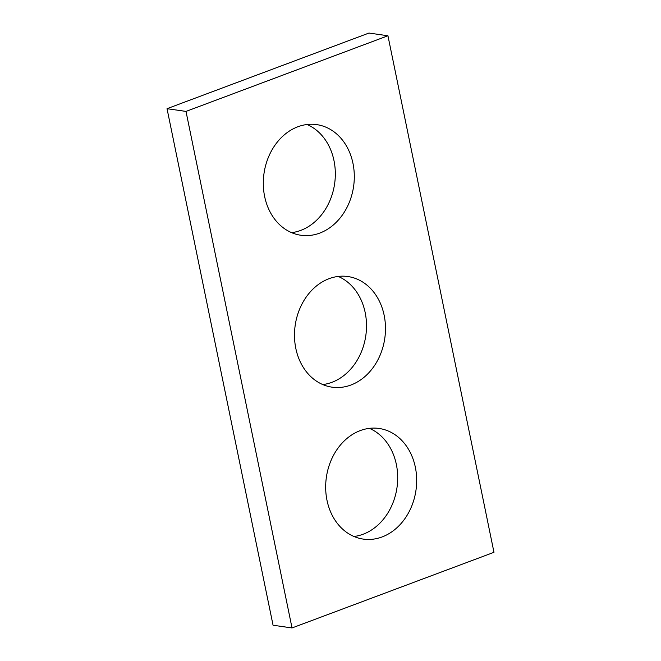 <?xml version="1.0" encoding="UTF-8"?>
<svg xmlns="http://www.w3.org/2000/svg" width="661" height="661" viewBox="0 0 661 661"><rect width="100%" height="100%" fill="white"/><g stroke="black" fill="none" stroke-linecap="round" stroke-linejoin="round"><path stroke-width="0.99" d="M493.974 552.307L387.941 35.768L185.997 111.412L292.03 627.95L493.974 552.307M292.03 627.95L273.059 625.232L167.026 108.693L368.97 33.05L387.941 35.768M167.026 108.693L185.997 111.412M307.051 124.516A55.879 45.27 -81.9 0 1 335.21 177.974A55.879 45.27 -81.9 0 1 300.747 230.392A55.879 45.27 -81.9 0 1 291.575 232.639M319.717 233.11A55.879 45.27 -81.9 0 1 300.879 235.25A55.879 45.27 -81.9 0 1 263.995 173.521A55.879 45.27 -81.9 0 1 316.718 124.615A55.879 45.27 -81.9 0 1 354.279 174.752A55.879 45.27 -81.9 0 1 319.717 233.11M338.242 276.438A55.879 45.27 -81.9 0 1 366.392 329.897A55.879 45.27 -81.9 0 1 331.929 382.314A55.879 45.27 -81.9 0 1 322.758 384.562M350.9 385.033A55.879 45.27 -81.9 0 1 332.07 387.172A55.879 45.27 -81.9 0 1 295.178 325.443A55.879 45.27 -81.9 0 1 347.901 276.538A55.879 45.27 -81.9 0 1 385.462 326.683A55.879 45.27 -81.9 0 1 350.9 385.033M369.425 428.361A55.879 45.27 -81.9 0 1 397.583 481.819A55.879 45.27 -81.9 0 1 363.112 534.237A55.879 45.27 -81.9 0 1 353.949 536.484M382.083 536.955A55.879 45.27 -81.9 0 1 363.253 539.095A55.879 45.27 -81.9 0 1 326.36 477.366A55.879 45.27 -81.9 0 1 379.092 428.46A55.879 45.27 -81.9 0 1 416.653 478.605A55.879 45.27 -81.9 0 1 382.083 536.955"/></g></svg>
